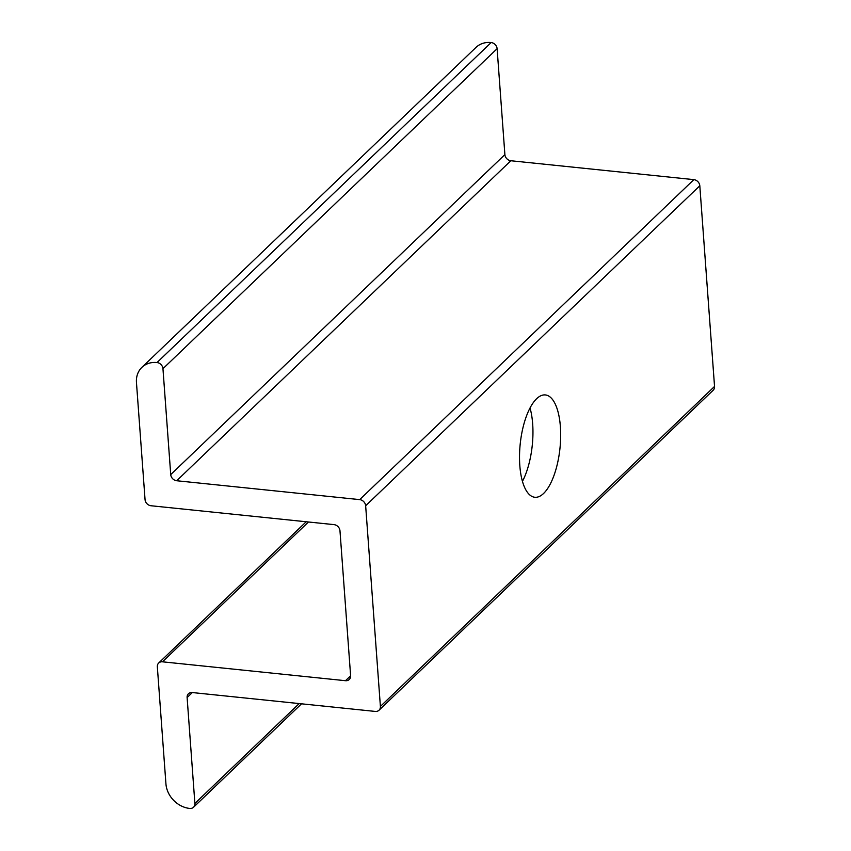 <?xml version="1.0" encoding="UTF-8"?>
<svg xmlns="http://www.w3.org/2000/svg" width="851" height="851" viewBox="0 0 851 851"><rect width="100%" height="100%" fill="white"/><g stroke="black" fill="none" stroke-linecap="round" stroke-linejoin="round"><path stroke-width="1.28" d="M530.024 407.98A51.432 19.998 -84.1 0 1 532.662 423.809A51.432 19.998 -84.1 0 1 522.45 481.368M519.812 465.529A51.432 19.998 -84.1 0 1 545.374 394.938A51.432 19.998 -84.1 0 1 560.383 426.67A51.432 19.998 -84.1 0 1 534.822 497.271A51.432 19.998 -84.1 0 1 519.812 465.529M192.241 692.544A6.053 5.074 -133.8 0 0 188.465 693.746A6.053 5.074 -133.8 0 0 187.114 697.543L194.89 803.45A6.053 5.074 46.2 0 1 193.528 807.248A6.053 5.074 46.2 0 1 189.752 808.45A24.211 20.275 46.2 0 1 165.934 783.867L157.339 666.812A6.053 5.074 46.2 0 1 158.69 663.014A6.053 5.074 46.2 0 1 162.467 661.812L345.485 680.704A6.053 5.074 -133.8 0 0 349.261 679.492A6.053 5.074 -133.8 0 0 350.612 675.694L339.975 530.779A6.053 5.074 -133.8 0 0 334.017 524.631L151.01 505.749A6.053 5.074 46.2 0 1 145.053 499.601L136.458 382.546A24.211 20.275 46.2 0 1 141.904 367.355A24.211 20.275 46.2 0 1 157.01 362.547A6.053 5.074 46.2 0 1 162.956 368.685L170.732 474.592A6.053 5.074 -133.8 0 0 176.689 480.741L359.696 499.622A6.053 5.074 46.2 0 1 365.653 505.771L380.397 706.426A6.053 5.074 46.2 0 1 379.035 710.223A6.053 5.074 46.2 0 1 375.259 711.425L192.241 692.544M141.904 367.355L476.049 47.358A24.211 20.275 46.2 0 1 491.155 42.55A6.053 5.074 46.2 0 1 497.112 48.698L504.888 154.595A6.053 5.074 -133.8 0 0 510.845 160.743L693.852 179.635A6.053 5.074 46.2 0 1 699.809 185.773L714.542 386.439A6.053 5.074 46.2 0 1 713.181 390.237L379.035 710.223M192.326 692.554L187.114 697.543M299.18 703.575L194.89 803.45M308.477 521.993L162.467 661.812M350.623 675.779L345.485 680.704M491.155 42.55L157.01 362.547M497.112 48.698L162.956 368.685M504.888 154.595L170.732 474.592M510.845 160.743L176.689 480.741M693.852 179.635L359.696 499.622M699.809 185.773L365.653 505.771M714.542 386.439L380.397 706.426M301.531 703.82L193.528 807.248M306.2 521.759L158.69 663.014"/></g></svg>
